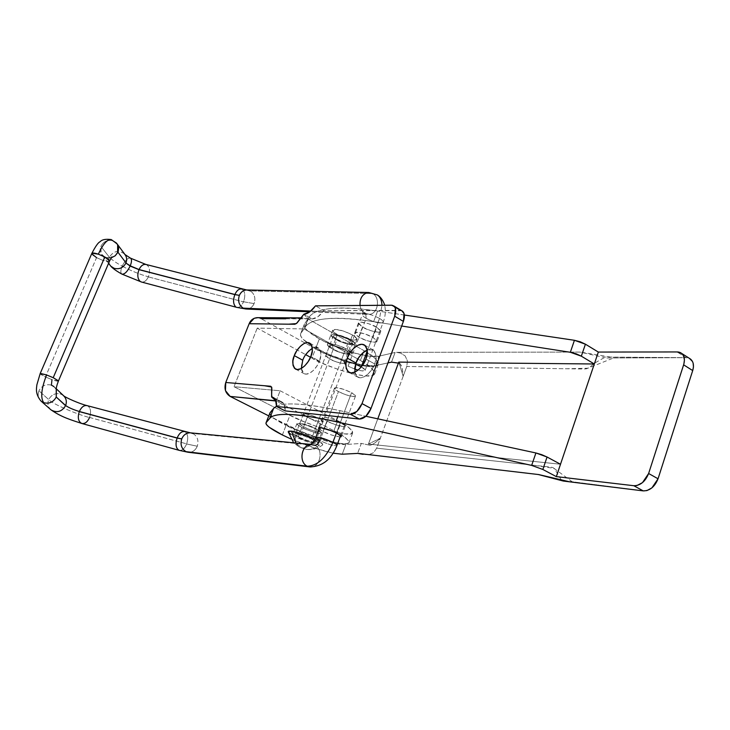 <?xml version="1.0" encoding="UTF-8"?>
<svg xmlns="http://www.w3.org/2000/svg" width="730" height="730" viewBox="0 0 730 730"><rect width="100%" height="100%" fill="white"/><g stroke="black" fill="none" stroke-linecap="round" stroke-linejoin="round"><path stroke-width="0.55" stroke-dasharray="3.65 2.74" d="M303.58 426.913L307.275 417.25C309.52 418.764 322.313 423.309 323.043 421.685L319.202 418.609L315.479 428.41L319.357 431.43C318.645 432.972 305.843 428.41 303.58 426.913L310.852 429.952L317.349 431.658L319.293 431.029L315.479 428.41L308.106 425.325L301.563 423.619L299.72 424.294L303.58 426.913L299.638 423.856C300.34 422.314 313.216 426.904 315.479 428.41L319.202 418.609L322.988 421.283L321.036 421.958L314.53 420.288L307.275 417.25L303.434 414.576L305.295 413.855L311.838 415.525L319.202 418.609C316.957 417.085 304.091 412.514 303.361 414.129L307.275 417.25L303.58 426.913M329.549 358.941L333.163 349.497C335.316 351.176 348 355.565 348.922 353.448L345.29 349.962L341.649 359.534L345.317 362.965C344.414 365.018 331.721 360.611 329.549 358.941L336.712 362.025L343.228 363.485L345.299 362.463L341.649 359.534L334.386 356.413L327.834 354.962L325.854 356.021L329.549 358.941L325.826 355.483C326.712 353.42 339.487 357.864 341.649 359.534L345.29 349.962L348.913 352.937L346.823 354.004L340.308 352.581L333.163 349.497L329.495 346.531L331.484 345.418L338.045 346.832L345.29 349.962C343.137 348.265 330.38 343.848 329.458 345.974L333.163 349.497L329.549 358.941M308.808 350.92L312.604 348.128L316.181 347.234L318.992 348.374L320.607 351.404L320.753 355.875L319.402 361.095L310.852 356.413L319.402 361.095C321.729 356.149 321.346 351.723 318.253 347.818L312.321 348.283M366.633 350.181L370.612 349.232L373.806 350.455L375.713 353.667L376.032 358.412L374.7 363.96L365.894 359.005L374.7 363.96C377.082 358.841 376.561 354.178 373.149 349.962L367.217 349.916M280.183 401.427L276.159 401.026L333.92 430.727L344.177 436.732L348.904 441.23L347.562 443.566L340.545 443.466L329.057 441.02L314.831 436.631L299.893 430.946L268.749 415.881L286.306 424.741L289.956 415.26L303.498 421.493L318.426 427.178L332.643 431.512L344.14 433.866L351.185 433.866L352.572 431.412L347.891 426.813L337.689 420.726L280.137 390.769L234.02 386.708L289.956 415.26L234.02 386.708L280.137 390.769L276.159 401.026L280.183 401.427L284.134 404.228L285.138 410.871C285.448 406.446 284.408 403.48 281.999 401.974L274.736 398.626L280.183 401.427M401.728 310.706L323.846 310.642L317.979 316.72L312.157 318.937L308.042 318.919L304.154 328.929L257.234 328.135L305.697 354.652L257.234 328.135L304.154 328.929L360.401 360.456L370.311 366.989L374.691 372.209L373.057 375.348L365.839 375.996L354.269 374.152L340.08 370.119L325.297 364.507L311.975 358.083L315.543 348.821L260.993 318.645L315.543 348.821L328.829 355.264L343.593 360.875L357.773 364.854L369.353 366.615L376.598 365.858L378.277 362.609L373.942 357.289L364.078 350.683L308.042 318.919L312.157 318.937L303.844 314.219L307.695 318.307L307.102 318.91L285.832 318.791M311.975 358.083L310.505 357.28L311.975 358.083L315.543 348.821C324.202 355.474 374.508 372.884 378.249 364.38C377.638 359.863 372.921 355.3 364.078 350.683L360.401 360.456L304.154 328.929L308.042 318.919L364.078 350.683L360.401 360.456C369.27 365.036 374.025 369.526 374.691 373.924C371.05 382.146 320.68 364.653 311.975 358.083M257.234 328.135L234.02 386.708L257.234 328.135M301.308 368.468L303.954 373.605C309.839 376.698 318.344 365.63 319.402 361.095L316.765 366.259L313.243 370.557L309.392 373.331L305.815 374.152L303.05 372.911L301.508 369.827L301.417 365.374L302.749 360.273M302.777 360.2L305.359 355.163M354.716 372.2L357.618 377.091C364.233 380.722 373.678 368.823 374.7 363.96L371.908 369.435L368.102 373.988L363.878 376.917L359.89 377.775L356.751 376.443L354.917 373.167L354.661 368.44M402.029 310.898L399.949 310.387L323.846 310.642L315.524 305.843L323.846 310.642C319.923 315.944 316.026 318.709 312.157 318.937L303.844 314.219L307.777 318.618L260.993 318.645L258.018 317.669M399.949 310.387L391.307 305.195L399.949 310.387M280.137 390.769L337.689 420.726L333.92 430.727L276.159 401.026L280.137 390.769M333.92 430.727C342.99 435.107 348.027 439.059 349.04 442.59C346.148 448.767 295.385 430.673 286.306 424.741L289.956 415.26C298.981 421.283 349.688 439.287 352.69 432.826C351.732 429.167 346.732 425.134 337.689 420.726L333.92 430.727M260.993 318.645L257.562 317.659M298.132 437.142L301.837 427.452C304.666 429.322 320.662 435.025 321.547 433.1C321.2 431.968 319.585 430.709 316.71 429.34L312.969 439.186C315.853 440.555 317.486 441.778 317.842 442.873C316.993 444.707 300.979 438.976 298.132 437.142C295.203 435.764 293.542 434.514 293.159 433.392C293.989 431.558 310.131 437.334 312.969 439.186L316.71 429.34C313.882 427.452 297.767 421.703 296.9 423.637C297.265 424.796 298.917 426.074 301.837 427.452L298.132 437.142L307.239 440.92L315.342 443.101L317.76 442.407L312.969 439.186L303.707 435.326L295.531 433.145L293.268 433.921L298.132 437.142M340.116 437.005C333.4 435.828 327.688 433.967 322.988 431.439L326.903 421.101C329.44 422.852 344.377 428.127 345.217 426.21L340.937 422.734L336.986 433.237L340.937 422.734C338.41 420.964 323.363 415.653 322.532 417.578L326.903 421.101L322.988 431.439L319.001 428.893M333.072 453.175C320.525 450.437 306.427 445.683 290.786 438.903L316.263 448.612L333.072 453.175M282.373 434.961L286.032 425.453C305.45 435.39 336.758 445.437 345.837 444.515L342.215 454.215L345.837 444.515L361.332 443.402L357.618 453.403L361.332 443.402L345.837 444.515L335.426 443.329L319.859 439.104L302.257 432.735L286.032 425.453L282.373 434.961M331.94 348.73L335.535 339.331C338.209 341.467 354.032 346.914 355.227 344.168C355.026 342.68 353.53 341.202 350.728 339.751L347.097 349.305C349.907 350.756 351.413 352.207 351.632 353.658C350.473 356.313 334.632 350.838 331.94 348.73C329.084 347.279 327.542 345.81 327.305 344.323C328.454 341.658 344.414 347.179 347.097 349.305L350.728 339.751C348.064 337.598 332.123 332.095 330.936 334.851C331.155 336.375 332.688 337.871 335.535 339.331L331.94 348.73L340.855 352.572L348.986 354.36L351.614 353.019L347.097 349.305L338.026 345.39L329.823 343.62L327.341 345.025L331.94 348.73M358.695 337.105L362.491 327.086C364.881 329.102 379.646 334.112 380.786 331.393L376.835 327.277L373.012 337.452L376.999 341.494C375.886 344.131 361.104 339.094 358.695 337.105L354.625 333.008C355.729 330.371 370.621 335.444 373.012 337.452L376.835 327.277C374.463 325.242 359.589 320.196 358.457 322.916L362.491 327.086L358.695 337.105L366.862 340.645L374.426 342.242L377.009 340.928L373.012 337.452L364.717 333.847L357.089 332.269L354.634 333.637L358.695 337.105M375.339 365.63C365.83 368.02 334.659 358.768 315.807 348.128L319.366 338.884C338.154 349.615 369.298 358.777 378.861 356.204L375.339 365.63L378.861 356.204L395.113 352.444L391.508 362.144L395.113 352.444L378.861 356.204L368.212 356.094L352.608 352.599L335.207 346.458L319.366 338.884L315.807 348.128C304.821 341.923 299.765 337.141 300.641 333.793L304.319 324.33C303.397 327.779 308.416 332.634 319.366 338.884L307.056 330.252C304.373 327.578 303.525 325.489 304.51 323.983L300.833 333.464L305.113 327.213L308.881 317.523L304.51 323.983L308.881 317.523L305.113 327.213C311.236 317.796 334.066 315.944 373.614 321.656L377.611 311.044C338.036 305.624 315.123 307.777 308.881 317.523C311.746 312.823 319.001 309.83 330.654 308.562C342.406 307.303 358.056 308.133 377.611 311.044L373.614 321.656L401.673 326.027L373.614 321.656C354.068 318.608 338.446 317.632 326.739 318.727C315.132 319.84 307.923 322.669 305.113 327.213L300.833 333.464C299.857 334.915 300.733 336.959 303.443 339.587L315.807 348.128L331.694 355.665L349.113 361.825L364.708 365.401L375.339 365.63L387.949 362.91L375.339 365.63M369.124 454.671L373.641 452.646L376.662 448.165L403.17 376.26L399.319 363.376L398.416 363.102L399.319 363.376C400.56 363.75 401.582 365.693 402.394 369.207L403.252 376.023L406.774 366.478L407.45 360.976L405.159 355.93L400.606 353.092L396.417 352.344L580.332 352.079L611.402 357.18L686.136 357.682L689.385 358.348M404.384 315.022L377.611 311.044L404.384 315.022M368.687 454.735L363.129 454.315L368.687 454.735L373.641 452.646L376.662 448.165L380.266 438.392L375.302 442.608C372.4 444.652 370.329 445.482 369.088 445.081L361.332 443.402L369.088 445.081L368.44 444.068L560.503 464.243L368.44 444.068L377.784 418.828L368.44 444.068L369.088 445.081C369.946 445.638 372.017 444.816 375.302 442.608L380.357 438.146L368.44 444.068L380.357 438.146L406.774 366.478L584.201 369.015L586.664 368.75L589.566 367.245L596.036 362.29L603.683 357.992L686.136 357.682L602.186 357.016L579.912 352.079L396.417 352.344L400.606 353.092L405.159 355.93L407.45 360.976L406.774 366.478L566.298 368.76L587.86 368.239L613.565 357.955L686.136 357.682L677.13 351.951L686.136 357.682L689.804 358.613M269.854 413.043C269.315 415.525 274.708 419.659 286.032 425.453L273.139 417.743L269.762 413.262M276.515 406.172C279.918 404.511 285.713 403.781 293.907 403.973C305.249 404.247 320.634 406.482 340.052 410.68L365.876 416.255L340.052 410.68L337.789 416.675L340.052 410.68C306.29 403.58 285.111 402.084 276.515 406.19M643.23 490.889L563.332 480.595L561.315 479.966L555.001 469.545L553.203 467.693L550.977 467.127L376.662 448.165L533.347 465.211L554.024 468.35L572.183 481.736L643.23 490.889M319.001 428.902L322.988 431.439L331.32 434.934L340.107 437.014M362.491 327.086L370.639 330.635L378.204 332.177L380.814 330.809L376.835 327.277L368.559 323.673L360.93 322.131L358.448 323.563L362.491 327.086M335.535 339.331L344.432 343.182L352.572 344.916L355.218 343.52L350.728 339.751L341.676 335.827L333.464 334.103L330.964 335.572L335.535 339.331C331.785 337.151 330.325 335.563 331.146 334.577C335.088 333.5 341.622 335.225 350.728 339.751L352.535 334.979C343.447 330.444 336.913 328.737 332.953 329.851C332.132 330.854 333.583 332.451 337.324 334.641L335.535 339.331L330.964 335.572L333.464 334.103L341.676 335.827L350.728 339.751L355.218 343.52L352.572 344.916L344.432 343.182L335.535 339.331L337.324 334.641L346.221 338.492L354.351 340.207L357.016 338.775L352.535 334.979L343.492 331.055L335.289 329.349L332.78 330.854L337.324 334.641C346.339 339.131 352.836 340.819 356.806 339.724C357.645 338.738 356.222 337.16 352.535 334.979L350.728 339.751C354.424 341.923 355.848 343.483 355.017 344.451C351.057 345.509 344.56 343.803 335.535 339.331M398.781 362.116L403.17 376.26L402.394 369.207L400.524 364.334L398.781 362.116L400.524 364.334M326.903 421.101L335.216 424.595L342.772 426.53L345.171 425.782L340.937 422.734L332.488 419.175L324.868 417.241L322.596 418.053L326.903 421.101M301.837 427.452L310.916 431.248L319.028 433.383L321.474 432.607L316.71 429.34L307.467 425.471L299.291 423.336L297 424.176L301.837 427.452M288.186 431.759C288.669 432.981 291.014 434.642 295.23 436.741L307.923 442.015L319.256 445.072C315.497 448.393 311.245 449.835 306.481 449.379L299.711 447.298C296.626 445.473 295.13 441.96 295.23 436.741C304.127 440.957 312.13 443.74 319.256 445.072L322.596 444.962C323.299 443.986 321.1 442.197 315.99 439.597L315.031 439.122L315.99 439.597C311.099 445.574 306.354 448.357 301.755 447.946C306.354 448.357 311.099 445.574 315.99 439.597L322.687 444.114L322.24 445.118L319.256 445.072C315.497 448.393 311.245 449.835 306.481 449.379L299.711 447.298L301.755 447.946L295.842 442.973L301.755 447.946L306.481 449.379C312.404 450.082 317.778 448.612 322.596 444.962M299.601 437.343C296.49 435.746 295.203 434.706 295.76 434.213C298.734 433.958 303.963 435.545 311.464 438.976L349.186 339.705C341.905 336.092 336.685 334.714 333.528 335.572C332.871 336.366 334.039 337.625 337.032 339.368L299.601 437.343L295.705 434.761L297.53 434.149L304.072 435.901L311.464 438.976L315.305 441.55L313.38 442.115L306.892 440.373L299.601 437.343L337.032 339.368C344.259 342.954 349.46 344.323 352.626 343.465C353.293 342.698 352.143 341.439 349.186 339.705L311.464 438.976C314.539 440.564 315.798 441.595 315.232 442.07C312.248 442.316 307.038 440.738 299.601 437.343M290.704 434.195L295.23 436.741C295.13 441.96 296.626 445.473 299.711 447.298L293.652 442.763M337.032 339.368L344.168 342.461L350.674 343.848L352.782 342.717L349.186 339.705L341.959 336.576L335.399 335.189L333.382 336.366L337.032 339.368M146.128 264.506C149.696 266.596 150.462 270.684 148.418 276.798C139.932 274.462 131.199 270.912 122.202 266.149C125.022 260.51 127.759 257.827 130.405 258.11C127.759 257.827 125.022 260.51 122.202 266.149C115.787 262.636 111.535 259.624 109.454 257.097C113.679 250.81 118.716 249.779 124.547 254.022M315.926 437.261C315.323 437.79 316.647 438.894 319.895 440.564C318.545 443.63 316.856 445.209 314.831 445.318L310.861 444.524M179.087 450.31C182.016 450.848 184.526 448.731 186.597 443.977L197.273 446.222C195.293 450.62 192.182 452.627 187.939 452.244M51.301 410.087C48.061 407.376 47.167 403.936 48.627 399.739C53.253 404.174 75.637 413.892 89.525 417.569C75.637 413.892 53.253 404.174 48.627 399.739C47.176 403.873 48.034 407.294 51.2 410.014M55.161 387.803L51.401 385.148L51.985 379.627C56.301 381.133 58.446 381.544 58.391 380.859M117.639 244.769L112.904 240.781C107.547 239.559 103.532 241.42 100.868 246.366L109.39 257.252C108.113 260.701 108.66 263.74 111.033 266.35M109.546 260.838C109.409 261.933 107.201 261.796 102.921 260.418L105.494 257.48L102.921 260.418L109.235 261.395M105.823 257.708L111.17 257.882L105.494 257.48M247.716 308.973C250.618 308.434 252.744 306.646 254.104 303.607C255.819 298.168 254.569 293.935 250.344 290.905L372.72 293.57C380.458 297.676 378.204 313.444 369.754 314.32L364.845 313.362L310.843 311.044L364.845 313.362C362.217 311.71 360.602 309.073 360.027 305.459C360.602 309.073 362.217 311.71 364.845 313.362L369.754 314.32C378.204 313.444 380.458 297.676 372.72 293.57L367.537 292.611L377.483 295.039L372.72 293.57L250.344 290.905C254.569 293.935 255.819 298.168 254.104 303.607L243.546 301.773C245.645 295.376 245.043 291.142 241.74 289.071M366.159 318.344C363.065 316.473 361.888 315.077 362.627 314.165C366.132 313.051 371.762 314.466 379.518 318.408L381.991 305.268L379.518 318.408C371.762 314.466 366.132 313.051 362.627 314.165C361.888 315.077 363.065 316.473 366.159 318.344L348.073 366.122C344.916 364.334 343.684 363.047 344.368 362.281C346.002 361.505 349.734 362.153 355.574 364.243L346.449 361.943L344.213 363.038L348.073 366.122L366.159 318.344C373.86 322.249 379.472 323.655 382.985 322.56C383.734 321.656 382.575 320.278 379.518 318.408L367.318 350.856L379.518 318.408C382.575 320.278 383.734 321.656 382.985 322.56C379.472 323.655 373.86 322.249 366.159 318.344L365.739 313.644L366.159 318.344M336.43 432.954L351.577 392.685C343.648 388.889 337.999 387.301 334.641 387.922C333.984 388.615 335.252 389.829 338.437 391.59L319.895 440.564C327.88 444.232 333.51 445.921 336.785 445.638C333.51 445.921 327.88 444.232 319.895 440.564L338.437 391.59L334.513 388.615L336.694 387.676L343.775 389.364L351.577 392.685L355.446 395.66L353.156 396.545L346.13 394.857L338.437 391.59C346.303 395.35 351.924 396.919 355.3 396.308C355.966 395.642 354.725 394.428 351.577 392.685L336.43 432.954M193.003 433.538C197.474 436.312 198.898 440.537 197.273 446.222C198.898 440.537 197.474 436.312 193.003 433.538L314.831 445.318L189.335 432.826M89.571 417.46L186.643 443.858L89.571 417.46C91.305 412.167 90.757 408.353 87.928 406.008C90.757 408.353 91.305 412.167 89.571 417.46M189.408 452.345C193.03 452.034 195.649 449.999 197.273 446.222L186.597 443.977C184.544 448.695 182.062 450.812 179.142 450.328M81.751 423.455C84.862 424.011 87.454 422.049 89.525 417.569M41.546 401.509C38.225 398.68 37.358 395.103 38.955 390.796L48.691 399.584L38.955 390.796C37.558 394.346 37.996 397.522 40.259 400.332L43.754 402.695M92.062 253.21C91.177 253.985 92.674 255.473 96.561 257.654L45.433 376.926C41.355 374.964 39.675 373.796 40.406 373.422M111.015 266.331C108.66 263.722 108.113 260.692 109.39 257.252L100.868 246.366L101.278 254.031L105.667 257.654L102.538 255.673C100.11 253 99.563 249.897 100.868 246.366C103.532 241.42 107.547 239.559 112.904 240.781M124.465 253.94C118.634 249.797 113.634 250.846 109.454 257.097C111.535 259.624 115.787 262.636 122.202 266.149C120.486 270.419 120.413 273.084 121.974 274.142C120.413 273.084 120.486 270.419 122.202 266.149C131.199 270.912 139.932 274.462 148.418 276.798C150.453 270.73 149.705 266.642 146.182 264.525M141.228 281.953C144.029 282.546 146.411 280.868 148.373 276.898C146.411 280.858 144.029 282.546 141.237 281.953M148.373 276.898L243.501 301.882C241.53 306.052 239.23 307.868 236.602 307.321C239.23 307.859 241.53 306.052 243.501 301.882L148.373 276.898M250.344 290.905L245.545 290.065M361.341 366.889L365.091 369.955L362.755 370.995L358.083 370.128M354.616 369.024L348.073 366.122C355.884 369.937 361.505 371.451 364.918 370.667C365.62 369.918 364.407 368.65 361.295 366.862M241.785 289.08C245.052 291.188 245.636 295.422 243.546 301.773L254.104 303.607C252.324 307.385 249.596 309.182 245.901 309.009M102.766 260.364L96.561 257.654L102.766 260.364M40.205 373.742L45.433 376.926L51.821 379.573L45.433 376.926L96.561 257.654M58.19 381.17L51.985 379.627M51.237 385.093C45.835 383.843 41.738 385.741 38.955 390.796C41.738 385.741 45.835 383.843 51.237 385.093M53.837 386.498L56.219 389.491M63.191 395.386L60.663 394.017C55.389 392.795 51.401 394.656 48.691 399.584C51.401 394.656 55.389 392.795 60.663 394.017L63.172 395.377M185.374 432.005C187.975 434.359 188.404 438.31 186.643 443.858C188.404 438.31 187.975 434.359 185.374 432.005M314.831 445.318C323.728 449.169 320.507 467.127 310.925 466.972C320.507 467.127 323.728 449.169 314.831 445.318M323.043 421.685L319.357 431.43M348.922 353.448L345.317 362.965M309.821 343.146L318.253 347.818M364.452 345.007L373.149 349.962M281.999 401.974L273.64 397.668M349.113 372.409L357.618 377.091M295.65 369.152L303.954 373.605M349.04 442.59L352.69 432.826M378.249 364.38L374.691 373.924M329.458 345.974L325.826 355.483M303.361 414.129L299.638 423.856M301.216 317.869L303.105 317.879L300.769 318.481M271.724 395.487L273.111 398.169M321.547 433.1L317.842 442.873M345.217 426.21L341.339 436.54M357.016 339.441L351.632 353.658M380.786 331.393L376.999 341.494M300.651 333.774L304.328 324.312M358.457 322.916L354.625 333.008M332.752 330.124L327.305 344.323M322.532 417.578L318.627 427.88M296.9 423.637L293.159 433.392M295.623 434.35L333.364 335.791M315.369 441.933L352.791 343.246M310.934 444.424L311.947 444.524L310.569 444.661M56.265 388.752L54.376 386.964L56.21 389.829M111.863 256.86C112.484 257.489 110.376 257.699 105.512 257.489L102.994 256.075M344.195 362.5L362.436 314.42L363.212 310.597L365.703 313.617L368.568 314.411L309.839 311.829M319.484 427.634L334.477 388.123M101.944 254.998L108.569 263.329M365.1 370.438L383.177 322.286C385.422 316.455 385.915 310.779 384.655 305.249M246.621 309.046L246.12 309.027M340.664 435.536L355.464 396.107"/><path stroke-width="1.09" d="M312.321 348.283C307.202 352.052 304.018 356.039 302.767 360.237L294.29 355.629C295.367 351.139 303.908 339.952 309.766 343.118C312.832 347.015 313.188 351.44 310.852 356.413C309.776 360.958 301.253 372.09 295.413 369.024C292.292 365.073 291.918 360.611 294.29 355.629L302.777 360.2M367.217 349.916C361.113 353.795 357.381 358.147 356.012 362.993L347.288 358.129C348.32 353.302 357.81 341.266 364.416 344.989C367.801 349.186 368.294 353.858 365.894 359.005C364.863 363.887 355.401 375.859 348.821 372.254C345.354 367.993 344.843 363.284 347.288 358.129L356.012 362.993L358.749 357.618L362.472 353.128L366.633 350.181M258.018 317.669L254.195 318.28L249.149 323.719L225.752 382.493L225.451 390.623L230.169 396.426L268.749 415.881L230.169 396.426L275.237 400.934L275.767 400.524L271.615 397.01L274.736 398.626L271.615 397.01L273.412 397.549C275.803 399.045 276.834 402.011 276.497 406.455L350.382 414.302L359.388 419.056L365.839 416.282L371.013 408.444L403.389 321.41L404.073 313.59L401.728 310.706M285.832 318.791L260.993 318.645M310.505 357.28L305.697 354.652L310.505 357.28M285.138 410.871L359.388 419.056C364.106 418.856 367.975 415.324 371.013 408.444L362.016 403.617C358.959 410.515 355.081 414.083 350.382 414.302L359.388 419.056L285.138 410.871L276.497 406.455L285.138 410.871M305.359 355.163L308.808 350.92M354.661 368.44L356.012 362.993L354.716 372.2M257.562 317.659L256.96 317.659C253.228 318.107 250.627 320.123 249.149 323.719L288.532 324.184L296.344 323.627L303.844 314.219L309.648 311.965L315.524 305.843L391.307 305.195L393.689 305.879C396.025 307.823 396.353 311.272 394.684 316.218L395.404 308.379L394.163 306.217L392.147 305.249L315.524 305.843C311.591 311.172 307.695 313.964 303.844 314.219L297.083 322.952L294.902 324.257L249.149 323.719L225.752 382.493L270.711 386.252L271.815 387.74L271.615 397.01L275.529 399.803L276.497 406.455L350.382 414.302L356.824 411.492L362.016 403.617L394.684 316.218L403.389 321.41C405.05 316.482 404.694 313.042 402.339 311.089L402.029 310.898M302.767 360.237L301.308 368.468M394.684 316.218L403.389 321.41L371.013 408.444L362.016 403.617L394.684 316.218M294.29 355.629L296.9 350.537L300.358 346.266L304.145 343.456L307.713 342.543L310.505 343.666L312.093 346.695L312.221 351.176L310.852 356.413L308.197 361.596L304.675 365.931L300.833 368.723L297.256 369.562L294.509 368.331L292.995 365.246L292.922 360.793L294.29 355.629M347.288 358.129L350.044 352.736L353.776 348.21L357.928 345.235L361.898 344.268L365.073 345.473L366.962 348.685L367.254 353.439L365.894 359.005L363.093 364.507L359.279 369.088L355.054 372.045L351.084 372.921L347.964 371.606L346.157 368.331L345.929 363.595L347.288 358.129M230.169 396.426L275.867 400.77L271.615 397.01L271.624 387.01L264.452 385.732L225.752 382.493C223.964 388.634 225.433 393.278 230.169 396.426M319.001 428.893L318.581 427.99C319.375 426.165 334.44 431.494 336.986 433.237L341.302 436.64L340.116 437.005M342.215 454.215L333.072 453.175L342.215 454.215L357.618 453.403L363.129 454.315L357.618 453.403L342.215 454.215M276.515 406.19L273.586 408.426L269.708 418.427L266.204 422.57L269.708 418.427L273.586 408.426L270 412.806L266.204 422.57C265.419 423.537 266.487 425.134 269.406 427.36L282.373 434.961L290.786 438.903L282.373 434.961C271.003 429.222 265.565 425.161 266.058 422.789L270 412.806L266.067 422.761M391.508 362.144L398.416 363.102L391.508 362.144L387.949 362.91L391.508 362.144M401.673 326.027L570.34 352.28L574.428 340.299L404.384 315.022L574.428 340.299L570.34 352.28L581.336 356.176L585.414 344.186L574.428 340.299L580.259 341.795L585.414 344.186L581.336 356.176L594.311 363.987L560.503 464.243L547.062 457.016L535.911 452.965L365.876 416.255L535.911 452.965L531.659 465.402L535.911 452.965L541.779 454.69L547.062 457.016L542.837 469.472L547.062 457.016L560.503 464.243L594.311 363.987L398.781 362.116L377.784 418.828L398.781 362.116L594.311 363.987L581.336 356.176L576.171 353.795L570.34 352.28L401.673 326.027M335.909 421.648L337.789 416.675L335.909 421.648L531.659 465.402L542.837 469.472L556.333 476.626L598.335 352.061L585.414 344.186L598.335 352.061L556.333 476.626L633.795 485.715L636.879 485.56L642.464 482.649L648.623 473.505L683.855 364.078L684.439 359.872L683.426 355.702C682.139 353.192 680.041 351.942 677.13 351.951L598.335 352.061L677.13 351.951L681.4 353.274C684.384 355.756 685.123 359.616 683.627 364.836L648.623 473.505L658.049 478.78L692.706 370.575L683.627 364.836L692.706 370.575L658.049 478.78L651.917 487.868L646.944 490.587L643.23 490.889L563.268 481.043L538.247 474.509L358.877 453.476L538.667 474.555L569.683 481.827L643.23 490.889C649.846 490.852 654.783 486.81 658.049 478.78L648.623 473.505C645.338 481.581 640.392 485.651 633.795 485.715L643.23 490.889L633.795 485.715L556.333 476.626L542.837 469.472L531.659 465.402L335.909 421.648C296.709 413.207 274.635 412.131 269.708 418.427C271.943 415.37 278.659 414.056 289.856 414.476C301.161 414.923 316.51 417.314 335.909 421.648M689.385 358.348L692.469 361.459L693.135 363.148L693.464 366.962L692.706 370.575C694.184 365.365 693.427 361.514 690.434 359.023L689.804 358.613M340.107 437.014L341.257 436.23L336.986 433.237L328.509 429.687L320.899 427.707L318.654 428.455L319.001 428.902M269.762 413.262L273.586 408.426L276.515 406.172M290.704 434.195L288.396 432.233L288.66 431.147L291.516 431.129L302.987 434.186L315.031 439.122C305.952 434.934 298.114 432.269 291.516 431.129L295.842 442.973L291.516 431.129L288.186 431.759L293.652 442.763M130.469 258.137C131.902 259.205 131.829 261.778 130.25 265.839L139.038 269.552C140.707 266.103 142.788 264.37 145.279 264.351M310.77 444.534C301.353 444.771 298.488 462.528 307.293 466.205C317.468 465.868 325.991 457.92 332.889 442.362C324.841 438.666 319.183 436.969 315.926 437.261C319.183 436.969 324.841 438.666 332.889 442.362L336.43 432.954L332.889 442.362C325.991 457.92 317.468 465.868 307.293 466.205C299.099 462.784 300.806 446.431 309.52 444.752M187.939 452.244L186.05 451.651C181.524 448.895 180.082 444.643 181.733 438.903L177.107 438.073C175.218 444.333 175.884 448.412 179.087 450.31M89.571 417.46L89.525 417.569C87.436 422.086 84.817 424.039 81.696 423.437C78.247 421.52 77.444 417.578 79.305 411.611L79.351 411.501C73.164 409.612 68.593 407.623 65.636 405.515L65.563 405.679C61.931 411.638 57.177 413.107 51.301 410.087M58.391 380.859L53.217 377.693L46.592 374.955C41.282 388.679 40.342 397.923 43.754 402.695C49.239 404.064 53.4 402.175 56.246 397.029L56.338 389.756M124.547 254.022C126.746 256.604 127.23 259.561 125.998 262.891L117.886 252.115L115.221 255.765L111.17 257.882L115.221 255.765L117.621 252.699L117.639 244.769M40.406 373.422L46.592 374.955L53.217 377.693L104.791 256.987L98.349 254.177C102.939 244.139 107.21 239.257 111.161 239.549C107.21 239.257 102.939 244.139 98.349 254.177L104.791 256.987L109.546 260.838M111.033 266.35L114.081 268.284C119.3 269.598 123.251 267.855 125.925 263.046L130.25 265.839C131.856 261.696 131.911 259.123 130.405 258.11M241.74 289.071C239.139 288.542 236.858 290.348 234.887 294.491L239.367 295.376C241.119 291.662 243.802 289.865 247.415 289.993L250.344 290.905M381.991 305.268C381.763 300.422 380.266 297.01 377.483 295.039C380.266 297.01 381.763 300.422 381.991 305.268M367.537 292.611C362.18 294.354 359.68 298.634 360.027 305.459C359.68 298.634 362.18 294.354 367.537 292.611M310.861 444.524L314.831 445.318C316.856 445.209 318.545 443.63 319.895 440.564C316.647 438.894 315.323 437.79 315.926 437.261M189.335 432.826C185.84 433.219 183.303 435.244 181.733 438.903C180.082 444.643 181.524 448.895 186.05 451.651L307.293 466.205L189.408 452.345M179.142 450.328C175.893 448.466 175.218 444.378 177.107 438.073L79.305 411.611C77.435 417.624 78.256 421.575 81.751 423.455M51.2 410.014C57.095 413.134 61.886 411.693 65.563 405.679L56.246 397.029C53.4 402.175 49.239 404.064 43.754 402.695L41.546 401.509M96.561 257.654L91.752 253.775C91.871 252.671 94.07 252.808 98.349 254.177L92.062 253.21M245.545 290.065C242.743 290.659 240.69 292.429 239.367 295.376L234.841 294.601C232.925 300.048 233.189 304.109 235.644 306.782C233.189 304.109 232.925 300.048 234.841 294.601L138.992 269.662C137.121 274.854 137.523 278.769 140.196 281.406C137.523 278.769 137.121 274.854 138.992 269.662L130.15 266.067C127.339 271.697 124.611 274.389 121.974 274.142C124.611 274.389 127.339 271.697 130.15 266.067L125.925 263.046C123.251 267.855 119.3 269.598 114.081 268.284L111.015 266.331M245.901 309.009L243.172 308.133C238.902 305.122 237.633 300.87 239.367 295.376C237.633 300.87 238.902 305.122 243.172 308.133L310.843 311.044L243.172 308.133L247.716 308.973M361.295 366.862L355.574 364.243L361.295 366.862L367.318 350.856L361.341 366.889M358.083 370.128L354.616 369.024M146.182 264.525C143.409 263.904 141.018 265.583 139.038 269.552L234.887 294.491C236.575 290.85 238.601 288.989 240.964 288.925M112.904 240.781L116.353 242.971C118.652 245.627 119.163 248.674 117.886 252.115L125.998 262.891C127.239 259.515 126.728 256.531 124.465 253.94M109.235 261.395C110.139 260.637 108.651 259.168 104.791 256.987L53.217 377.693L58.354 380.795M43.754 402.695C40.342 397.923 41.282 388.679 46.592 374.955L40.296 373.459M51.985 379.627L51.401 385.148L53.837 386.498M56.219 389.491L56.246 397.029L65.636 405.515C67.041 401.463 66.229 398.087 63.191 395.386C66.229 398.078 67.05 401.454 65.636 405.515C68.593 407.623 73.164 409.612 79.351 411.501C81.139 407.541 83.439 405.533 86.268 405.478M87.126 405.643C84.041 405.059 81.441 407.012 79.351 411.501L177.153 437.954C178.941 433.775 181.168 431.622 183.823 431.494M184.626 431.64C181.733 431.12 179.242 433.219 177.153 437.954L181.733 438.903C183.367 435.135 185.995 433.1 189.599 432.817M190.904 432.89L193.003 433.538M310.925 466.972L307.293 466.205L310.925 466.972M336.785 445.638C337.388 445.118 336.092 444.032 332.889 442.362C336.092 444.032 337.388 445.118 336.785 445.638M393.954 306.034L402.257 311.026M256.96 317.659L301.216 317.869M300.769 318.481L303.844 314.219M273.111 398.169L271.615 397.01L271.724 395.487M681.683 353.439L690.315 358.941M384.655 305.249C384.938 305.259 382.365 297.685 377.291 294.911L368.741 292.493L246.658 289.956L145.836 264.424L130.524 258.174L124.985 254.533M310.569 444.661L310.341 444.762C311.391 444.734 313.197 442.289 315.771 437.416L319.484 427.634M125.095 254.688L116.973 243.72L111.27 239.577C105.713 238.838 101.972 239.577 100.028 241.785C98.24 242.433 95.502 246.32 91.807 253.447L40.196 373.532L36.874 384.829C36.801 387.155 34.566 393.324 41.044 401.099L50.753 409.649C61.192 417.14 71.275 419.987 81.915 423.51L179.297 450.373L188.139 452.272M56.21 389.829C56.137 387.995 56.867 385.066 58.4 381.06L109.491 261.157M109.527 261.084L111.863 256.86M310.934 444.424L190.329 432.835L86.906 405.579C79.597 403.827 65.435 397.503 63.692 395.815M108.569 263.329L110.449 265.693C110.996 266.505 113.177 269.251 121.837 274.069L141.529 282.035L236.885 307.403L246.12 309.027M309.839 311.829L246.621 309.046M101.944 254.998L102.994 256.075M56.265 388.752L63.729 395.852M188.459 452.308L309.547 466.899M309.903 466.945C322.55 466.434 331.566 459.279 336.932 445.473L340.664 435.536"/></g></svg>

